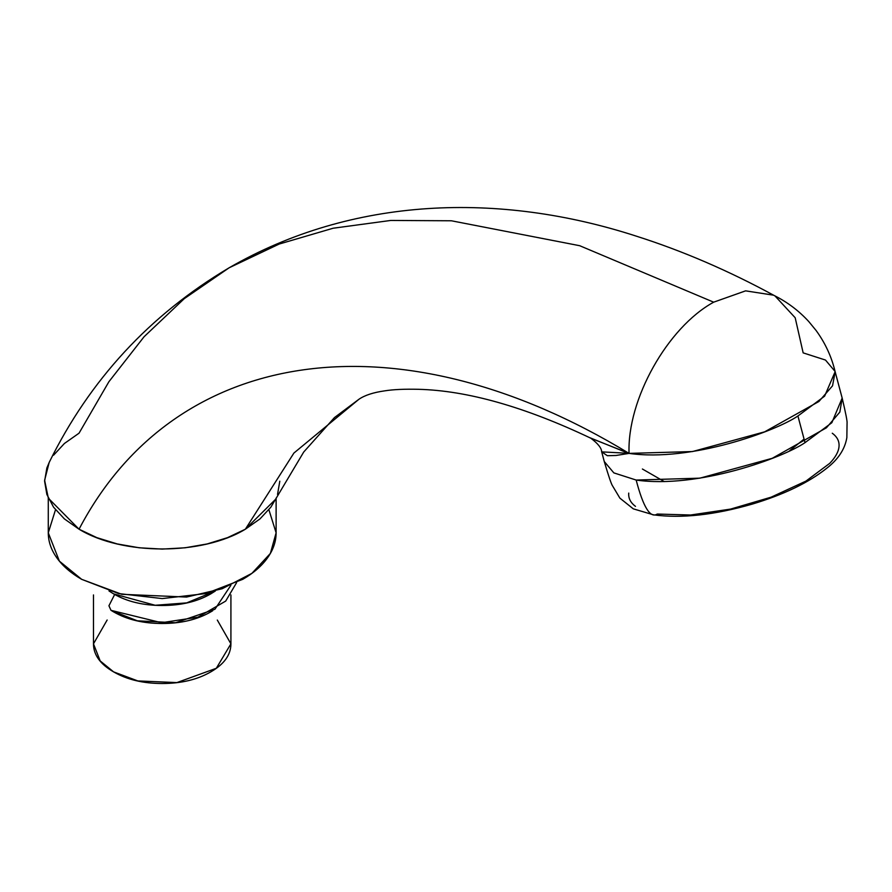 <?xml version="1.0" encoding="UTF-8"?>
<svg xmlns="http://www.w3.org/2000/svg" width="892" height="892" viewBox="0 0 892 892"><rect width="100%" height="100%" fill="white"/><g stroke="black" fill="none" stroke-linecap="round" stroke-linejoin="round"><path stroke-width="1.34" d="M107.14 620.018L93.482 643.834L100.183 660.927L113.607 671.888L137.836 680.931L176.895 682.592L216.31 668.286L230.916 643.834L217.314 620.063M230.872 585.297L214.905 609.281L175.557 622.739L137.346 620.81L111.79 610.786M111.69 610.73L113.607 611.879C127.021 619.617 143.222 623.497 162.199 623.497C181.176 623.497 197.377 619.617 210.791 611.879L212.686 610.741M93.482 594.931L93.482 643.834C93.482 654.784 100.183 664.139 113.607 671.888C127.021 679.637 143.222 683.506 162.199 683.506C181.176 683.506 197.377 679.637 210.791 671.888C224.215 664.139 230.916 654.784 230.916 643.834L230.916 594.931M109.114 591.017L113.607 593.871L155.163 605.278L186.707 602.881L215.284 591.017M109.025 590.983L113.607 593.871C127.021 601.621 143.222 605.49 162.199 605.49C181.176 605.49 197.377 601.621 210.791 593.871L215.373 590.983M55.505 509.745L48.279 532.814L59.396 561.157L81.64 579.321L121.814 594.306L186.562 597.06L222.153 588.742L251.901 573.355L270.365 553.441L276.119 532.814L268.893 509.745M48.279 498.037L48.279 532.814C48.279 541.533 51.167 549.918 56.943 557.979C62.73 566.041 70.959 573.155 81.64 579.321L118.603 593.57L162.199 598.577L205.796 593.57L242.758 579.321C253.44 573.155 261.668 566.041 267.444 557.979C273.231 549.918 276.119 541.533 276.119 532.814L276.119 498.104M635.494 506.355C630.555 502.72 628.314 498.293 628.737 493.086M832.269 433.233C837.209 436.868 839.461 441.284 839.026 446.502C838.591 451.709 835.503 457.306 829.772 463.305L805.922 481.111L771.101 497.178L730.615 509.087L690.631 515.007L657.226 514.048C650.301 518.564 643.277 507.236 636.163 480.052C697.901 488.883 782.841 457.864 805.019 442.644L831.846 422.708L842.171 398.077L839.84 412.104L826.405 427.814L772.26 458.298L699.874 478.168L636.163 480.052L613.841 472.883L604.263 461.521L601.621 451.575M53.553 455.221L64.414 443.48L79.042 433.189L108.902 381.72L144.069 336.752L184.254 298.675L229.132 267.79C352.474 196.597 499.197 191.735 636.163 236.101C682.681 250.897 728.965 270.845 775.003 295.954L795.185 317.753L803.157 352.875L825.49 360.056L835.057 371.418L842.171 398.077C845.761 413.275 847.389 421.615 847.066 423.098L846.854 437.604C844.936 449.111 838.268 459.28 826.884 468.133C808.743 482.583 783.923 494.558 752.424 504.058C714.481 515.007 681.521 518.609 653.535 514.84L633.287 508.841L619.884 498.137L612.614 485.973C611.477 484.579 608.69 476.428 604.263 461.521M835.135 371.685L824.609 396.171L797.916 415.984L805.019 442.644L797.916 415.984C775.739 431.204 690.787 462.223 629.061 453.392L616.015 455.478L607.341 455.712L601.676 451.809C601.576 448.096 597.952 443.569 590.816 438.206M229.132 267.79C149.834 314.865 89.847 379.758 49.172 462.446L44.611 480.275L48.335 498.182L79.042 529.212C175.713 344.602 399.549 313.75 629.061 453.392L692.504 451.553L764.667 431.828L818.901 401.5L832.537 385.823L835.157 371.774C831.567 356.733 825.212 342.963 816.091 330.486L808.721 321.499C798.608 310.505 786.844 301.719 773.42 295.129L745.567 290.859L713.667 302.176L579.7 245.713L451.397 220.781L390.763 220.447L333.184 228.218L279.151 244.051L229.132 267.79L279.151 244.051L333.184 228.218L390.763 220.447L451.397 220.781L579.7 245.713L713.667 302.176C667.406 327.487 626.998 399.705 629.061 453.392L590.805 438.206C524.875 406.875 467.408 390.573 418.404 389.302C404.433 388.968 393.227 389.492 384.775 390.841C373.436 392.435 364.828 395.234 358.974 399.237L293.903 453.058L245.356 529.212C202.06 555.526 122.327 555.526 79.042 529.212C175.713 344.602 399.549 313.75 629.061 453.392C626.998 399.705 667.406 327.487 713.667 302.176L745.645 290.848L773.531 295.185M358.974 399.237L293.903 453.058L245.356 529.212L275.494 499.386L303.726 452.01L334.433 417.601L358.974 399.237M277.535 494.447L279.798 481.201M49.339 462.112L46.863 467.954L44.6 481.201L46.863 494.447L53.553 507.18L64.414 518.921L79.042 529.212L96.86 537.653L117.198 543.93L139.252 547.788L162.199 549.093L185.146 547.788L207.2 543.93L227.527 537.653L245.356 529.212L259.973 518.921L270.845 507.18L275.628 499.107M589.735 437.66L628.403 453.292L601.699 451.876M642.396 469.014L664.317 481.602M789.643 450.705L804.071 439.087M114.667 594.473L108.936 605.768L110.998 610.34L108.936 605.768L114.667 594.473M645.462 480.509L645.641 481.156M110.998 610.34L161.541 622.716L197.935 617.186L225.698 601.085L236.603 582.621"/></g></svg>
